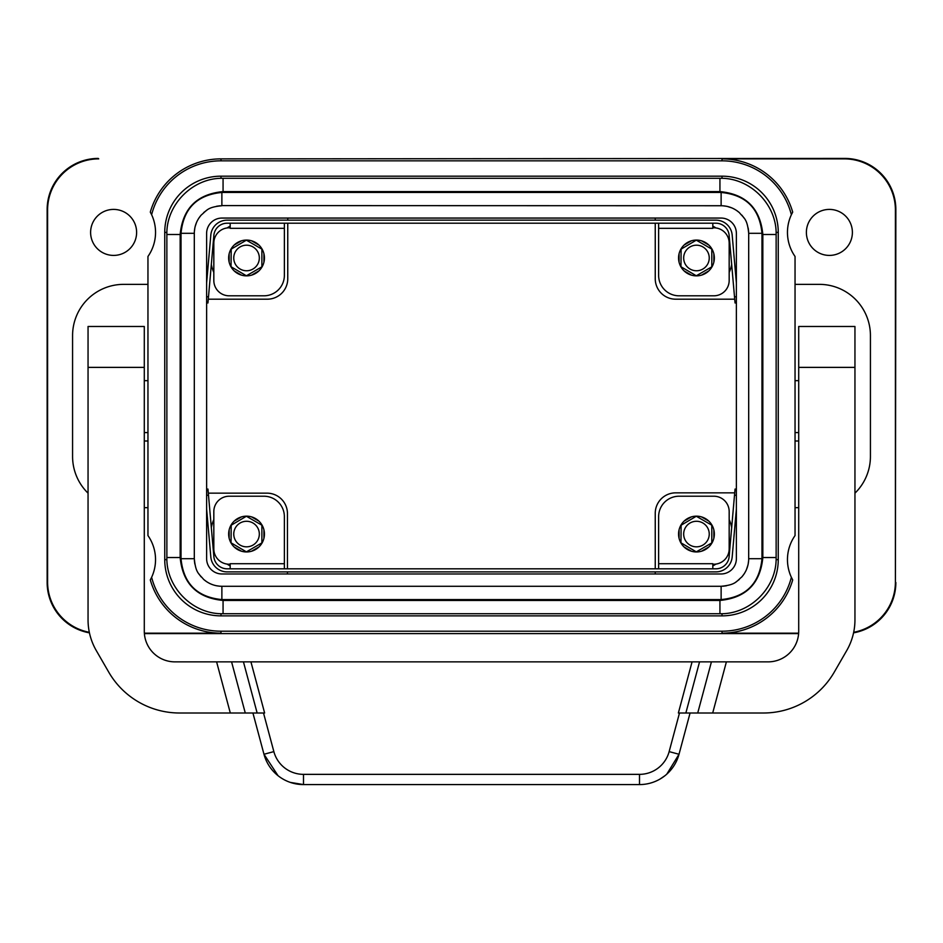 <?xml version="1.0" encoding="UTF-8"?>
<svg xmlns="http://www.w3.org/2000/svg" width="943" height="943" viewBox="0 0 943 943"><rect width="100%" height="100%" fill="white"/><g stroke="black" fill="none" stroke-linecap="round" stroke-linejoin="round"><path stroke-width="1.41" d="M166.911 559.623L164.742 559.623A56.238 56.238 0 0 0 220.98 615.862A56.238 56.238 0 0 1 164.742 559.623L164.742 232.414A56.238 56.238 0 0 1 220.98 176.176L722.02 176.176A56.238 56.238 0 0 1 778.258 232.414L778.258 559.623A56.238 56.238 0 0 1 722.02 615.862L220.98 615.862L220.98 613.693M795.043 507.664L798.709 507.664M721.041 218.057A15.336 15.336 -45 0 1 736.377 233.392L736.377 558.633A15.336 15.336 -135 0 1 721.041 573.981L221.959 573.981A15.336 15.336 -45 0 1 206.623 558.633L206.623 233.392A15.336 15.336 45 0 1 221.959 218.057L721.041 218.057M798.709 441.006L795.043 441.006M150.302 579.921A41.928 41.928 0 0 0 151.623 577.305A71.574 71.574 0 0 0 220.98 631.197L220.98 633.166A73.542 73.542 0 0 1 150.302 579.921L151.623 577.305A41.928 41.928 0 0 0 147.957 535.577L147.957 256.461A41.928 41.928 0 0 0 150.302 212.116L151.623 214.721A71.574 71.574 0 0 1 220.98 160.829L722.02 160.829A71.574 71.574 0 0 1 791.377 214.721A41.928 41.928 0 0 0 795.043 256.461L795.043 535.577A41.928 41.928 0 0 0 792.698 579.921L791.377 577.305A71.574 71.574 0 0 1 722.02 631.197L722.02 633.166A73.542 73.542 0 0 0 792.698 579.921M854.947 493.177A51.24 51.122 82.5 0 0 870.424 456.459L870.424 335.567A51.24 51.122 97.5 0 0 819.326 284.362L795.043 284.362M287.45 573.981L287.45 571.894M287.45 568.818L287.45 513.605A20.451 20.451 0 0 0 266.999 493.154L208.309 493.154M655.244 568.818L655.244 513.298A20.451 20.451 45 0 1 675.695 492.847L734.715 492.847M655.244 573.981L655.244 571.894M722.02 160.829L722.02 158.872A73.542 73.542 0 0 1 792.698 212.116L791.377 214.721A41.928 41.928 0 0 1 792.698 212.116M853.674 632.293A51.134 51.122 45 0 0 895.402 582.031L895.85 209.546A51.134 51.122 135 0 0 844.728 158.424L220.98 158.872A73.542 73.542 0 0 0 150.302 212.116M722.02 158.872L844.28 158.872A51.134 51.122 135 0 1 895.402 209.994L895.402 582.031M194.364 560.496L194.812 563.985M198.761 573.757L201.107 576.868M203.664 579.438L206.552 581.654M209.429 583.328L210.089 583.658M216.088 585.686L220.025 586.24M220.108 205.786L216.607 206.246M206.847 210.183L203.735 212.529M201.165 215.098L198.949 217.986M197.276 220.851L196.946 221.522M196.498 222.524L195.083 226.78M194.918 227.522L194.364 231.448M748.636 231.542L748.188 228.041M744.239 218.281L741.893 215.169M739.336 212.588L736.448 210.372M733.571 208.698L732.911 208.379M731.898 207.92L727.253 206.423M726.829 206.328L722.975 205.798M722.892 586.24L726.393 585.792M736.153 581.843L739.265 579.497M741.835 576.927L744.051 574.039M745.724 571.175L746.054 570.503M746.514 569.478L748.011 564.857M748.105 564.433L748.636 560.578M852.389 232.414A23.009 23.009 0 0 0 829.38 209.405A23.009 23.009 0 0 0 806.383 232.414A23.009 23.009 0 0 0 829.38 255.412A23.009 23.009 0 0 0 852.389 232.414M798.65 633.166L722.02 633.166M655.244 223.208L655.244 278.739A20.451 20.451 135 0 0 675.695 299.19L734.715 299.19M98.72 158.872A51.134 51.122 45 0 0 47.598 209.994L47.598 582.031A51.134 51.122 135 0 0 89.326 632.293M89.432 632.836A51.134 51.122 135 0 1 47.15 582.479L47.15 209.546A51.134 51.122 -135 0 1 98.272 158.424M895.85 582.479A51.134 51.122 45 0 1 853.568 632.836M655.244 218.057L655.244 220.143M287.756 223.208L287.756 278.739A20.451 20.451 45 0 1 267.305 299.19L208.285 299.19M798.615 633.602L144.385 633.602M287.756 218.057L287.756 220.143M88.053 493.177A51.24 51.122 97.5 0 1 72.576 456.459L72.576 335.567A51.24 51.122 82.5 0 1 123.674 284.362L147.957 284.362M147.957 441.006L144.291 441.006M147.957 380.677L144.291 380.677M147.957 507.664L144.291 507.664M795.043 380.677L798.709 380.677M90.611 232.414A23.009 23.009 0 0 1 113.62 209.405A23.009 23.009 0 0 1 136.617 232.414A23.009 23.009 0 0 1 113.62 255.412A23.009 23.009 0 0 1 90.611 232.414M220.98 633.166L144.35 633.166M220.98 631.197L722.02 631.197M729.175 548.555A35.787 35.787 0 0 0 730.023 546.48M731.662 527.656A35.787 35.787 0 0 0 729.175 519.558M712.814 565.883A35.787 35.787 0 0 0 715.937 564.079M251.557 551.231L258.912 546.987M696.453 516.163L681.117 525.204L680.964 543.003M679.078 529.813L679.078 538.3M681.117 542.909L696.453 551.95M684.088 546.987L691.443 551.231M696.453 521.279A12.778 12.778 0 0 0 683.675 534.056A12.778 12.778 0 0 0 696.453 546.834A12.778 12.778 0 0 0 709.242 534.056A12.778 12.778 0 0 0 696.453 521.279M691.443 516.882L684.088 521.125M696.453 551.773L711.8 542.909L711.8 525.204L696.453 516.351M708.83 521.125L701.474 516.882M701.474 551.231L708.83 546.987M713.839 538.3L713.839 529.813M258.912 521.125L251.557 516.882M246.547 516.163L231.2 525.204L231.047 543.003M229.161 529.813L229.161 538.3M231.2 542.909L246.547 551.95M234.17 546.987L241.526 551.231M246.547 521.279A12.778 12.778 0 0 0 233.758 534.056A12.778 12.778 0 0 0 246.547 546.834A12.778 12.778 0 0 0 259.325 534.056A12.778 12.778 0 0 0 246.547 521.279M241.526 516.882L234.17 521.125M246.547 551.773L261.883 542.909L261.883 525.204L246.547 516.351M263.922 538.3L263.922 529.813M715.937 227.958A35.787 35.787 0 0 0 712.814 226.143M729.175 272.468A35.787 35.787 0 0 0 731.662 264.382M730.023 245.557A35.787 35.787 0 0 0 729.175 243.471M696.453 240.076L681.117 249.117L680.964 266.916M679.078 253.726L679.078 262.225M681.117 266.834L696.453 275.863M684.088 270.9L691.443 275.156M696.453 245.192A12.778 12.778 0 0 0 683.675 257.969A12.778 12.778 0 0 0 696.453 270.759A12.778 12.778 0 0 0 709.242 257.969A12.778 12.778 0 0 0 696.453 245.192M691.443 240.795L684.088 245.039M696.453 275.686L711.8 266.834L711.8 249.117L696.453 240.265M708.83 245.039L701.474 240.795M701.474 275.156L708.83 270.9M713.839 262.225L713.839 253.726M230.186 226.143A35.787 35.787 0 0 0 227.063 227.958M246.547 240.076L231.2 249.117L231.047 266.916M229.161 253.726L229.161 262.225M231.2 266.834L246.547 275.863M234.17 270.9L241.526 275.156M246.547 245.192A12.778 12.778 0 0 0 233.758 257.969A12.778 12.778 0 0 0 246.547 270.759A12.778 12.778 0 0 0 259.325 257.969A12.778 12.778 0 0 0 246.547 245.192M241.526 240.795L234.17 245.039M246.547 275.686L261.883 266.834L261.883 249.117L246.547 240.265M258.912 245.039L251.557 240.795M251.557 275.156L258.912 270.9M263.922 262.225L263.922 253.726M748.825 558.716L748.695 558.716C748.612 565.635 746.314 571.717 741.799 576.951C735.976 581.772 735.528 584.896 721.124 586.287L221.876 586.287L221.876 599.583L721.124 599.583C745.937 597.167 759.563 583.54 761.979 558.716L761.979 233.31L748.695 233.31L748.683 558.716L761.979 558.716M181.021 233.31L181.021 558.716L194.305 558.716L194.305 233.31C194.388 226.391 196.686 220.32 201.201 215.075C207.024 210.265 207.472 207.13 221.876 205.739L221.876 192.455C197.063 194.871 183.437 208.486 181.021 233.31L194.305 233.31M721.124 586.428L721.124 599.583M221.876 205.598L721.124 205.739L721.124 192.455L221.876 192.455M166.876 234.501L180.16 234.501L180.16 557.537L166.876 557.537L166.864 234.501C166.086 204.466 193.032 177.52 223.067 178.298L223.067 191.594C197.004 194.128 182.694 208.427 180.16 234.501M719.933 613.728L223.067 613.728L223.067 600.443L719.933 600.443C745.996 597.897 760.306 583.599 762.84 557.537L776.124 557.537C776.914 587.572 749.968 614.518 719.933 613.728L719.933 600.443M776.136 557.537L776.136 234.501L762.84 234.501C760.306 208.427 745.996 194.128 719.933 191.594L223.067 191.594M776.136 234.501C776.914 204.466 749.968 177.508 719.933 178.298L719.933 191.594M194.317 558.716C195.708 573.12 198.832 573.58 203.641 579.403C208.886 583.917 214.969 586.204 221.876 586.287L221.876 586.428M748.683 233.31C747.292 218.906 744.168 218.458 739.359 212.623C734.114 208.12 728.031 205.822 721.124 205.739L721.124 205.598M726.393 661.868L712.696 713.002L763.441 713.002A81.805 81.805 0 0 0 834.284 672.1L846.731 650.54A61.354 61.354 0 0 0 854.947 619.869L854.947 326.478L798.709 326.478L798.709 631.197A30.671 30.671 0 0 1 768.038 661.868L699.553 661.868L685.856 713.002L678.371 713.002L692.068 661.868L250.932 661.868L264.629 713.002L230.304 713.002L216.607 661.868L174.962 661.868A30.671 30.671 0 0 1 144.291 631.197L144.291 326.478L88.053 326.478L88.053 619.869A61.354 61.354 0 0 0 96.269 650.54L108.716 672.1A81.805 81.805 0 0 0 179.559 713.002L230.304 713.002M712.696 713.002L685.856 713.002M245.274 713.002L231.577 661.868L216.607 661.868M231.577 661.868L250.932 661.868M692.068 661.868L699.553 661.868M660.053 779.048L664.945 775.712M666.795 774.144L679.019 754.259L690.076 713.002M263.51 713.002L273.859 751.618L263.981 754.259L278.055 775.712M290.326 782.395L303.493 784.576A40.903 40.903 0 0 1 263.981 754.259L252.924 713.002L263.981 754.259M669.141 751.618A30.671 30.671 0 0 1 639.507 774.356L639.507 784.576A40.903 40.903 0 0 0 679.019 754.259L669.141 751.618L679.49 713.002M639.507 784.576L303.493 784.576L303.493 774.356L639.507 774.356M227.063 564.079A35.787 35.787 0 0 0 230.186 565.883M213.825 519.558A35.787 35.787 0 0 0 211.338 527.656M212.977 546.48A35.787 35.787 0 0 0 213.825 548.555M717.764 563.714L716.609 563.973M658.627 568.818L658.627 516.67A20.451 20.451 0 0 1 679.078 496.218L713.839 496.218A15.336 15.336 0 0 1 729.175 511.566L729.175 548.885A15.336 15.336 0 0 1 713.839 564.22L712.814 564.22M712.814 568.818L712.814 563.714L658.627 563.714M678.559 534.056A17.893 17.893 0 0 0 696.453 551.95A17.893 17.893 0 0 0 714.346 534.056A17.893 17.893 0 0 0 696.453 516.163A17.893 17.893 0 0 0 678.559 534.056M736.377 495.346L734.503 495.181L729.128 556.688A13.296 13.296 0 0 1 715.89 568.818L227.11 568.818A13.296 13.296 0 0 1 213.872 556.688L208.497 495.181L206.623 495.346M284.373 568.818L284.373 516.67A20.451 20.451 0 0 0 263.922 496.218L229.161 496.218A15.336 15.336 0 0 0 213.825 511.566L213.825 548.885A15.336 15.336 0 0 0 229.161 564.22L230.186 564.22M284.373 563.714L230.186 563.714L230.186 568.818M736.377 509.031L732.181 556.959A16.361 16.361 0 0 1 715.89 571.894L227.11 571.894A16.361 16.361 0 0 1 210.819 556.959L206.623 509.031M206.623 489.181L207.955 489.063L208.497 495.181M736.377 489.181L735.045 489.063L734.503 495.181M264.441 534.056A17.893 17.893 0 0 1 246.547 551.95A17.893 17.893 0 0 1 228.654 534.056A17.893 17.893 0 0 1 246.547 516.163A17.893 17.893 0 0 1 264.441 534.056M213.825 243.471A35.787 35.787 0 0 0 212.977 245.557M211.338 264.382A35.787 35.787 0 0 0 213.825 272.468M712.814 227.805L713.839 227.805A15.336 15.336 0 0 1 729.175 243.153L729.175 280.472A15.336 15.336 0 0 1 713.839 295.807L679.078 295.807A20.451 20.451 0 0 1 658.627 275.356L658.627 223.208M678.559 257.969A17.893 17.893 0 0 1 696.453 240.076A17.893 17.893 0 0 1 714.346 257.969A17.893 17.893 0 0 1 696.453 275.863A17.893 17.893 0 0 1 678.559 257.969M284.373 223.208L284.373 275.356A20.451 20.451 0 0 1 263.922 295.807L229.161 295.807A15.336 15.336 0 0 1 213.825 280.472L213.825 243.153A15.336 15.336 0 0 1 229.161 227.805L230.186 227.805M230.186 223.208L230.186 228.324L284.373 228.324M225.236 228.324L226.391 228.065M206.623 283.006L210.819 235.078A16.361 16.361 0 0 1 227.11 220.143L715.89 220.143A16.361 16.361 0 0 1 732.181 235.078L736.377 283.006M206.623 296.691L208.497 296.856L213.872 235.337A13.296 13.296 0 0 1 227.11 223.208L715.89 223.208A13.296 13.296 0 0 1 729.128 235.337L734.503 296.856L736.377 296.691M206.623 302.844L207.955 302.962L208.497 296.856M658.627 228.324L712.814 228.324L712.814 223.208M736.377 302.844L735.045 302.962L734.503 296.856M264.441 257.969A17.893 17.893 0 0 0 246.547 240.076A17.893 17.893 0 0 0 228.654 257.969A17.893 17.893 0 0 0 246.547 275.863A17.893 17.893 0 0 0 264.441 257.969M166.911 232.414L164.742 232.414A56.238 56.238 0 0 1 220.98 176.176L220.98 178.333M220.98 160.829L220.98 158.872M147.957 432.566L144.291 432.566M798.709 432.566L795.043 432.566M761.979 233.31C759.563 208.486 745.948 194.871 721.124 192.455M181.021 558.716C183.437 583.54 197.052 597.155 221.876 599.583M180.16 557.537C182.694 583.599 197.004 597.897 223.067 600.443M762.84 557.537L762.84 234.501M711.423 661.868L697.726 713.002M243.447 661.868L257.144 713.002M273.859 751.618A30.671 30.671 0 0 0 303.493 774.356M88.053 367.381L144.291 367.381M854.947 367.381L798.709 367.381M722.02 176.176L722.02 178.333M778.258 232.414L776.089 232.414M776.089 559.623L778.258 559.623M722.02 613.693L722.02 615.862M223.067 613.728C193.032 614.518 166.086 587.56 166.864 557.537M719.933 178.298L223.067 178.298"/></g></svg>
